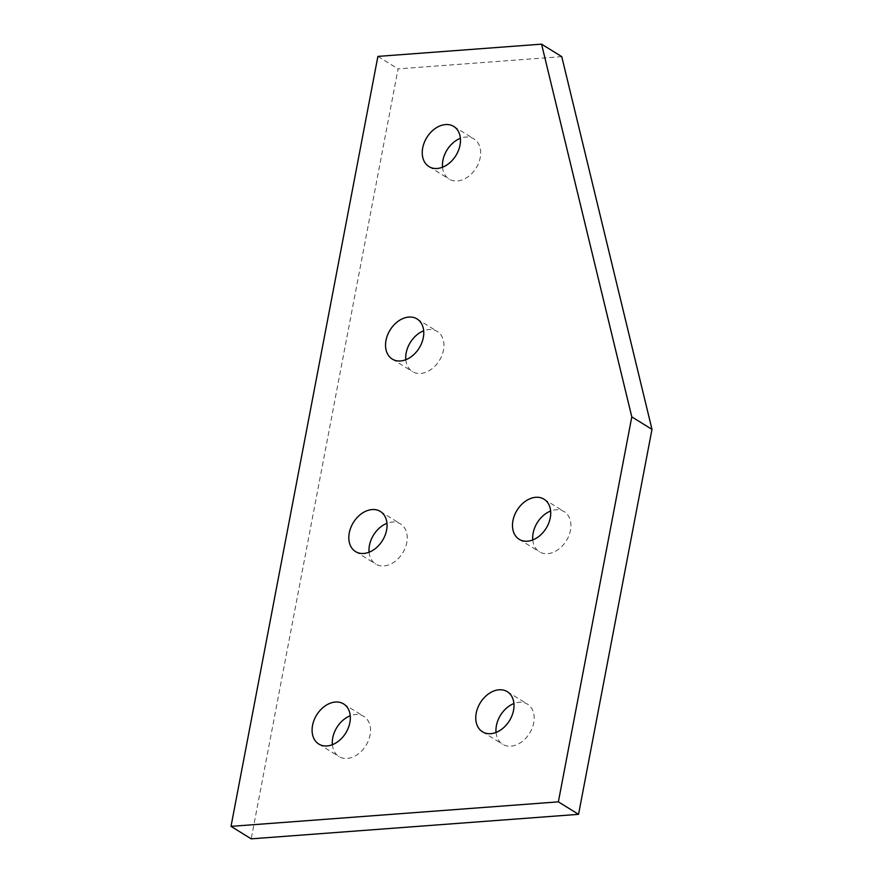 <?xml version="1.0" encoding="UTF-8"?>
<svg xmlns="http://www.w3.org/2000/svg" width="883" height="883" viewBox="0 0 883 883"><rect width="100%" height="100%" fill="white"/><g stroke="black" fill="none" stroke-linecap="round" stroke-linejoin="round"><path stroke-width="0.66" stroke-dasharray="4.42 3.31" d="M442.526 167.218A23.587 17.108 -58.3 0 0 449.149 179.072A23.587 17.108 -58.3 0 0 480.22 157.616A23.587 17.108 -58.3 0 0 473.961 138.94A23.587 17.108 -58.3 0 0 460.396 138.311M405.805 359.701A23.587 17.108 -58.3 0 0 412.427 371.555A23.587 17.108 -58.3 0 0 443.498 350.098A23.587 17.108 -58.3 0 0 437.24 331.434A23.587 17.108 -58.3 0 0 423.674 330.805M369.083 552.195A23.587 17.108 -58.3 0 0 375.716 564.049A23.587 17.108 -58.3 0 0 406.776 542.592A23.587 17.108 -58.3 0 0 400.518 523.928A23.587 17.108 -58.3 0 0 386.953 523.299M332.372 744.689A23.587 17.108 -58.3 0 0 338.995 756.543A23.587 17.108 -58.3 0 0 370.054 735.075A23.587 17.108 -58.3 0 0 363.807 716.411A23.587 17.108 -58.3 0 0 350.242 715.782M496.047 732.426A23.587 17.108 -58.3 0 0 502.67 744.281A23.587 17.108 -58.3 0 0 533.729 722.824A23.587 17.108 -58.3 0 0 527.482 704.159A23.587 17.108 -58.3 0 0 513.917 703.53M532.758 539.943A23.587 17.108 -58.3 0 0 539.392 551.798A23.587 17.108 -58.3 0 0 570.451 530.33A23.587 17.108 -58.3 0 0 564.193 511.665A23.587 17.108 -58.3 0 0 550.628 511.036M561.754 56.633L398.078 68.885L251.202 838.85M377.891 56.402L398.078 68.885M453.774 126.457L473.961 138.94M417.052 318.951L437.24 331.434M380.33 511.445L400.518 523.928M343.608 703.928L363.807 716.411M507.284 691.676L527.482 704.159M544.005 499.182L564.193 511.665M519.193 539.314L539.392 551.798M482.482 731.797L502.67 744.281M318.807 744.06L338.995 756.543M355.518 551.566L375.716 564.049M392.24 359.072L412.427 371.555M428.961 166.589L449.149 179.072"/><path stroke-width="1.32" d="M422.703 147.925A23.587 17.108 121.7 0 1 453.774 126.457A23.587 17.108 121.7 0 1 460.021 145.121A23.587 17.108 121.7 0 1 428.961 166.589A23.587 17.108 121.7 0 1 422.703 147.925M460.396 138.311A23.587 17.108 -58.3 0 0 442.902 160.408A23.587 17.108 -58.3 0 0 442.526 167.218M385.992 340.408A23.587 17.108 121.7 0 1 417.052 318.951A23.587 17.108 121.7 0 1 423.31 337.615A23.587 17.108 121.7 0 1 392.24 359.072A23.587 17.108 121.7 0 1 385.992 340.408M423.674 330.805A23.587 17.108 -58.3 0 0 406.18 352.891A23.587 17.108 -58.3 0 0 405.805 359.701M349.271 532.902A23.587 17.108 121.7 0 1 380.33 511.445A23.587 17.108 121.7 0 1 386.588 530.109A23.587 17.108 121.7 0 1 355.518 551.566A23.587 17.108 121.7 0 1 349.271 532.902M386.953 523.299A23.587 17.108 -58.3 0 0 369.458 545.385A23.587 17.108 -58.3 0 0 369.083 552.195M312.549 725.385A23.587 17.108 121.7 0 1 343.608 703.928A23.587 17.108 121.7 0 1 349.867 722.592A23.587 17.108 121.7 0 1 318.807 744.06A23.587 17.108 121.7 0 1 312.549 725.385M350.242 715.782A23.587 17.108 -58.3 0 0 332.736 737.879A23.587 17.108 -58.3 0 0 332.372 744.689M476.224 713.133A23.587 17.108 121.7 0 1 507.284 691.676A23.587 17.108 121.7 0 1 513.542 710.34A23.587 17.108 121.7 0 1 482.482 731.797A23.587 17.108 121.7 0 1 476.224 713.133M513.917 703.53A23.587 17.108 -58.3 0 0 496.412 725.616A23.587 17.108 -58.3 0 0 496.047 732.426M512.946 520.639A23.587 17.108 121.7 0 1 544.005 499.182A23.587 17.108 121.7 0 1 550.264 517.846A23.587 17.108 121.7 0 1 519.193 539.314A23.587 17.108 121.7 0 1 512.946 520.639M550.628 511.036A23.587 17.108 -58.3 0 0 533.133 533.133A23.587 17.108 -58.3 0 0 532.758 539.943M631.798 416.875L558.365 801.852L578.553 814.336L651.985 429.359L561.754 56.633L541.566 44.15L631.798 416.875L651.985 429.359M558.365 801.852L231.015 826.367L377.891 56.402L541.566 44.15M231.015 826.367L251.202 838.85L578.553 814.336"/></g></svg>

